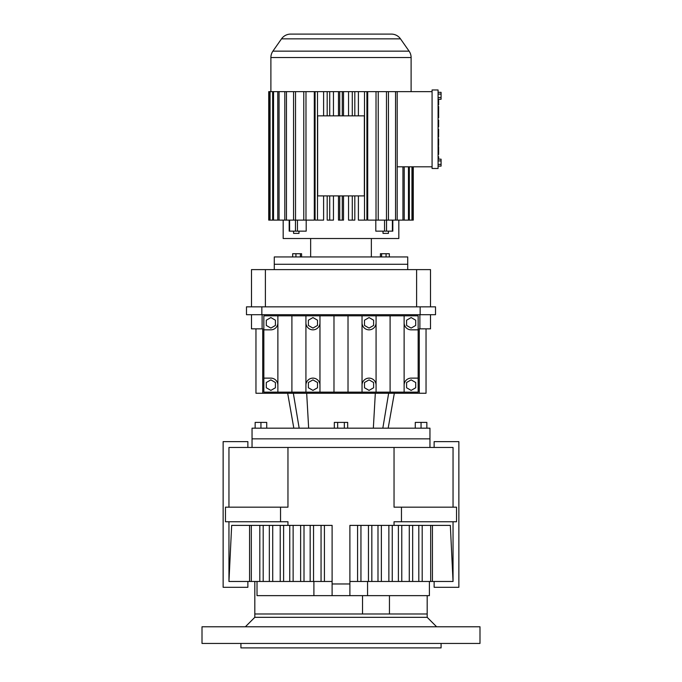 <?xml version="1.0" encoding="UTF-8"?>
<svg xmlns="http://www.w3.org/2000/svg" width="682" height="682" viewBox="0 0 682 682"><rect width="100%" height="100%" fill="white"/><g stroke="black" fill="none" stroke-linecap="round" stroke-linejoin="round"><path stroke-width="1.02" d="M349.892 581.473L453.044 581.473L453.044 521.747L453.044 581.473L450.333 525.387L349.892 525.387L349.892 595.642L367.564 595.642L367.564 581.473M332.108 581.473L228.956 581.473L228.956 521.747L228.956 581.473L231.667 525.387L287.957 525.387L287.957 521.747L225.461 521.747L225.461 507.178L280.541 507.178L280.541 521.747M247.864 581.473L247.864 587.296L223.133 587.296L223.133 441.629L247.864 441.629L247.864 447.46M453.044 447.46L453.044 507.178L453.044 447.46L228.956 447.46L228.956 507.178L228.956 447.46M272.715 525.387L272.715 581.473M269.339 525.387L269.339 581.473M398.399 525.387L398.399 581.473M392.244 525.387L392.244 581.473M430.674 525.387L430.674 581.473M432.439 525.387L432.439 581.473M434.136 581.473L434.136 587.296L458.867 587.296L458.867 441.629L434.136 441.629L434.136 447.46M287.957 525.387L332.108 525.387L332.108 595.642L257.02 595.642L257.02 581.473M357.573 525.387L357.573 581.473M360.948 525.387L360.948 581.473M377.99 525.387L377.99 581.473M371.835 525.387L371.835 581.473M409.285 525.387L409.285 581.473M401.775 525.387L401.775 581.473M283.601 525.387L283.601 581.473M280.225 525.387L280.225 581.473M362.526 595.642L362.526 613.988L254.821 613.988L254.821 581.473M427.179 595.642L427.179 617.321L254.821 617.321L254.821 613.988L427.179 613.988L389.448 613.988L389.448 595.642M249.561 525.387L249.561 581.473M251.326 525.387L251.326 581.473M259.808 525.387L259.808 581.473M324.427 525.387L324.427 581.473M368.459 525.387L368.459 581.473M293.132 525.387L293.132 581.473M289.756 525.387L289.756 581.473M310.165 525.387L310.165 581.473M304.01 525.387L304.01 581.473M418.816 525.387L418.816 581.473M412.661 525.387L412.661 581.473M263.184 525.387L263.184 581.473M300.634 525.387L300.634 581.473M381.366 525.387L381.366 581.473M429.404 581.473L429.404 595.642L367.564 595.642M321.052 525.387L321.052 581.473M313.541 525.387L313.541 581.473M388.868 525.387L388.868 581.473M422.192 525.387L422.192 581.473M456.539 521.747L456.539 507.178L456.539 521.747L394.043 521.747L394.043 525.387M429.958 447.46L429.958 438.85L252.042 438.85L252.042 428.177L429.958 428.177L429.958 438.85L252.042 438.85L252.042 447.46M332.108 583.962L349.892 583.962M456.539 507.178L401.459 507.178L401.459 521.747M401.459 507.178L394.043 507.178L394.043 447.46M280.541 507.178L287.957 507.178L287.957 447.46M332.108 595.642L349.892 595.642M438.074 106.469L438.628 106.469L438.628 113.8L438.074 113.8M438.074 89.973L438.074 168.48L432.073 168.48L432.073 89.973L438.074 89.973M438.074 159.17L441.075 159.17L441.075 160.909L438.074 160.909M438.074 92.334L441.075 92.334L441.075 97.543L438.074 97.543M441.075 94.073L438.074 94.073M438.074 120.109L438.628 120.109L438.628 126.843L438.074 126.843M438.074 114.354L438.628 114.354L438.628 116.605L438.074 116.605M438.628 99.282L438.628 104.823L438.074 104.823M441.075 160.909L441.075 166.118L438.074 166.118M441.075 97.543L441.075 99.282L438.074 99.282M438.074 138.761L438.628 138.761L438.074 139.341M438.628 116.605L438.628 117.722L438.074 117.722M441.075 164.379L438.074 164.379M438.628 139.341L438.628 145.479L438.074 145.479M438.074 156.741L438.628 156.741L438.628 159.17M438.628 121.234L438.074 121.234M438.074 146.621L438.628 146.621L438.628 154.396L438.074 154.396M438.074 137.082L438.628 137.082L438.628 129.23L438.074 129.23M438.628 125.718L438.074 125.718M438.628 144.934L438.074 144.934M432.073 166.809L397.18 166.809M432.073 91.644L395.534 91.644L395.534 220.107L397.18 220.107L397.18 91.644M413.275 166.809L413.275 220.107L413.266 166.809M404.221 166.809L404.221 220.107L411.945 220.107L411.945 166.809M408.467 166.809L408.467 220.107M283.175 220.107L283.175 238.521L398.825 238.521L398.825 220.107M392.815 220.107L392.815 231.155L375.799 231.155L375.799 220.107M367.7 91.644L367.7 220.107L376.021 220.107L376.021 91.644L364.512 91.644L364.512 220.107L358.391 220.107L358.391 195.905M358.391 91.644L358.391 115.846M348.545 91.644L348.545 115.846M348.545 195.905L348.545 220.107L352.287 220.107L352.287 195.905L339.721 195.905L339.721 220.107L343.523 220.107L343.523 195.905M343.523 91.644L343.523 115.846M338.477 195.905L338.477 220.107L339.721 220.107M338.477 91.644L338.477 115.846M333.455 91.644L333.455 115.846M333.455 195.905L333.455 220.107L327.19 220.107L327.19 195.905L339.721 195.905M323.609 91.644L323.609 115.846M323.609 195.905L323.609 220.107L315.084 220.107L315.084 91.644L269.612 91.644L269.612 220.107L268.734 220.107L268.734 91.644L269.612 91.644M314.3 91.644L314.3 220.107L303.763 220.107L303.763 91.644M289.185 220.107L289.185 231.155L306.201 231.155L306.201 220.107M409.345 220.107L409.345 166.809M412.388 166.809L412.388 220.107L411.945 220.107M397.18 220.107L402.943 220.107L402.943 166.809M404.221 220.107L402.943 220.107M412.388 220.107L413.266 220.107M290.626 34.1L391.374 34.1L290.626 34.1A11.117 11.117 0 0 0 281.521 38.84L272.902 51.15A11.117 11.117 0 0 0 270.89 57.527L270.89 91.644M327.19 91.644L327.19 115.846L329.713 115.846L329.713 91.644L315.084 91.644M329.713 115.846L342.279 115.846L342.279 91.644L329.713 91.644M364.512 91.644L342.279 91.644M395.534 91.644L376.021 91.644M391.374 34.1A11.117 11.117 0 0 1 400.479 38.84L409.098 51.15A11.117 11.117 0 0 1 411.11 57.527L411.11 91.644M284.82 91.644L284.82 220.107L279.057 220.107L279.057 91.644M342.279 115.846L354.81 115.846L354.81 91.644M352.287 91.644L352.287 115.846M270.055 91.644L270.055 220.107L277.779 220.107L277.779 91.644M378.237 91.644L378.237 220.107L386.472 220.107L386.472 91.644M329.713 220.107L329.713 195.905M295.528 91.644L295.528 220.107L303.763 220.107M342.279 220.107L342.279 195.905M352.287 195.905L354.81 195.905L354.81 220.107L352.287 220.107M272.655 91.644L272.655 220.107M279.057 220.107L277.779 220.107M270.055 220.107L269.612 220.107M378.237 220.107L376.021 220.107M273.533 220.107L273.533 91.644M305.979 220.107L305.979 91.644M317.488 220.107L317.488 91.644M339.721 91.644L339.721 115.846M364.512 220.107L366.916 220.107L366.916 91.644M268.734 220.107L268.734 91.644M392.397 231.155L392.397 220.107L395.534 220.107M286.466 91.644L286.466 220.107L284.82 220.107M286.466 220.107L295.528 220.107M327.19 115.846L317.65 115.846L317.65 195.905L327.19 195.905M392.397 220.107L386.472 220.107M388.433 220.107L388.433 91.644M310.642 238.521L310.642 256.935M371.358 238.521L371.358 256.935M293.567 231.155L293.567 233.38L298.989 233.38L298.989 231.155M293.567 91.644L293.567 220.107M354.81 195.905L364.35 195.905L364.35 115.846L354.81 115.846M383.011 231.155L383.011 233.38L388.433 233.38L388.433 231.155M407.717 269.612L407.717 264.275L274.283 264.275L407.717 264.275L407.717 256.935L274.283 256.935L274.283 269.612M301.589 256.935L301.589 253.73L295.928 253.73L295.928 256.935M295.928 253.73L292.663 253.73L292.663 256.935M300.395 253.73L300.395 256.935M389.337 256.935L389.337 253.73L381.605 253.73L381.605 256.935M381.605 253.73L380.411 253.73L380.411 256.935M386.072 253.73L386.072 256.935M334.325 428.177L334.325 422.397L344.342 422.397L344.342 428.177M337.658 422.397L337.658 428.177M344.342 422.397L347.675 422.397L347.675 428.177M266.722 428.177L266.722 422.397L255.153 422.397L255.153 428.177M415.278 428.177L415.278 422.397L426.847 422.397L426.847 428.177M421.058 422.397L421.058 428.177M260.942 422.397L260.942 428.177M255.963 328.843L255.963 393.258L426.037 393.258L426.037 328.843M262.732 393.258L262.732 328.843L262.11 328.843L262.11 314.7M419.89 314.7L419.89 328.843L419.268 328.843L419.268 393.258M262.11 328.843L251.488 328.843L251.488 314.7M430.513 314.7L430.513 328.843L419.89 328.843M404.128 315.817L404.128 322.825A7.016 7.016 0 0 0 411.135 329.841L418.151 329.841L418.151 315.817L263.849 315.817L263.849 392.15L277.872 392.15L277.872 385.134A7.016 7.016 0 0 0 270.865 378.126L263.849 378.126M404.128 392.15L418.151 392.15L418.151 378.126L411.135 378.126A7.016 7.016 0 0 0 404.128 385.134L404.128 392.15L277.872 392.15M420.155 314.7L420.155 306.849L435.517 306.849L435.517 314.7L246.483 314.7L246.483 306.849L261.845 306.849L261.845 314.7M418.151 329.841L418.151 378.126M263.849 329.841L270.865 329.841A7.016 7.016 0 0 0 277.872 322.825L277.872 385.134M277.872 315.817L277.872 322.825M291.905 315.817L291.905 392.15M362.04 315.817L362.04 392.15M348.016 315.817L348.016 392.15M333.984 315.817L333.984 392.15M390.095 315.817L390.095 392.15M376.072 315.817L376.072 392.15M305.928 315.817L305.928 392.15M319.96 315.817L319.96 392.15M420.155 306.849L261.845 306.849M404.128 322.825L404.128 385.134M270.865 328.085L275.417 325.459L275.417 320.199L270.865 317.565L266.304 320.199L266.304 325.459L270.865 328.085M266.304 387.768L270.865 390.394L275.417 387.768L275.417 382.508L270.865 379.874L266.304 382.508L266.304 387.768M411.135 379.874L406.583 382.508L406.583 387.768L411.135 390.394L415.696 387.768L415.696 382.508L411.135 379.874M369.056 390.394L373.608 387.768L373.608 382.508L369.056 379.874L364.503 382.508L364.503 387.768L369.056 390.394M376.072 385.134A7.016 7.016 0 0 0 369.056 378.126A7.016 7.016 0 0 0 362.04 385.134M362.04 322.825A7.016 7.016 0 0 0 369.056 329.841A7.016 7.016 0 0 0 376.072 322.825M319.96 385.134A7.016 7.016 0 0 0 312.944 378.126A7.016 7.016 0 0 0 305.928 385.134M305.928 322.825A7.016 7.016 0 0 0 312.944 329.841A7.016 7.016 0 0 0 319.96 322.825M317.497 387.768L317.497 382.508L312.944 379.874L308.392 382.508L308.392 387.768L312.944 390.394L317.497 387.768M415.696 325.459L415.696 320.199L411.135 317.565L406.583 320.199L406.583 325.459L411.135 328.085L415.696 325.459M364.503 320.199L364.503 325.459L369.056 328.085L373.608 325.459L373.608 320.199L369.056 317.565L364.503 320.199M308.392 325.459L312.944 328.085L317.497 325.459L317.497 320.199L312.944 317.565L308.392 320.199L308.392 325.459M265.383 306.849L265.383 269.612L251.488 269.612L251.488 306.849M416.617 306.849L416.617 269.612L265.383 269.612M430.513 306.849L430.513 269.612L416.617 269.612M341 626.775L479.992 626.775L479.992 643.45L202.008 643.45L202.008 626.775L341 626.775M240.925 643.45L240.925 647.9L441.075 647.9L441.075 643.45M313.899 595.642L313.899 581.473M438.628 152.785L438.074 152.785M411.11 57.527L270.89 57.527M384.546 231.155L384.546 220.107M297.454 231.155L297.454 220.107M409.098 51.15L272.902 51.15M289.603 231.155L289.603 220.107M295.468 231.155L295.468 220.107M386.532 231.155L386.532 220.107M400.479 38.84L281.521 38.84M308.656 428.177L306.678 393.258M373.344 428.177L375.322 393.258M382.832 428.177L388.655 393.258M299.168 428.177L293.345 393.258M388.177 428.177L394.332 393.258M293.823 428.177L287.668 393.258M254.821 617.321L245.375 626.775M427.179 617.321L436.625 626.775"/></g></svg>
